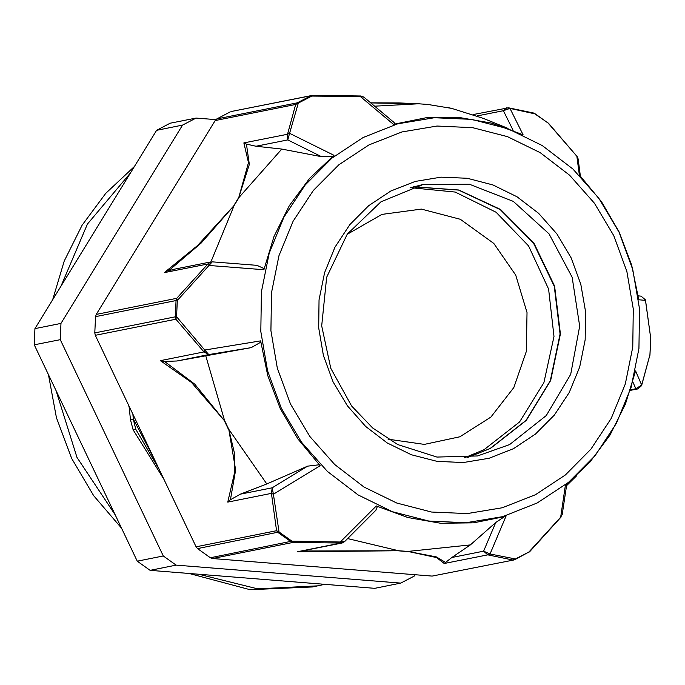 <?xml version="1.0" encoding="UTF-8"?>
<svg xmlns="http://www.w3.org/2000/svg" width="685" height="685" viewBox="0 0 685 685"><rect width="100%" height="100%" fill="white"/><g stroke="black" fill="none" stroke-linecap="round" stroke-linejoin="round"><path stroke-width="1.03" d="M130.484 419.879L133.155 429.829L135.776 429.315L133.292 419.314L130.475 419.879L129.054 406.077M163.92 479.277L133.25 430.034M159.271 469.525L135.801 429.307M133.301 419.306L132.933 414.237M215.878 119.627L196.124 118.043L170.128 123.24L156.591 130.296L182.587 125.098L60.974 323.44L34.978 328.637L156.591 130.296M137.283 561.169L34.25 344.846L60.246 339.649L163.287 555.972L137.283 561.169L150.092 570.331L176.096 565.125L400.742 583.098L374.746 588.295L150.092 570.331M400.742 583.098L414.279 576.051L415.076 574.749M60.246 339.649L60.974 323.44M34.25 344.846L34.978 328.637M176.096 565.125L163.287 555.972M154.664 459.849L133.275 418.903M129.157 407.138L128.42 404.749M182.587 125.098L196.124 118.043M96.26 314.458L95.549 316.675L176.062 300.578L176.773 298.36L96.26 314.458L215.176 120.517L295.68 104.42L311.855 96.071L360.267 96.465L393.438 124.362L425.762 117.846L458.796 117.426L491.565 123.112L523.075 134.731L509.957 108.444L535.379 113.95L548.214 123.129L576.838 156.257L579.296 174.932L601.499 201.715L619.146 232.069L631.681 265.078L638.754 299.747L645.501 300.407L650.733 338.356L650.005 354.599L641.708 385.038L635.56 370.902L625.448 404.193L610.052 434.975L589.828 462.298L565.382 485.348L560.664 517.209L529 551.947L515.437 559.003L489.998 554.019L505.975 516.302L473.652 522.809L440.618 523.229L407.849 517.552L376.348 505.932L340.299 542.04L291.921 541.124L279.086 531.954L273.418 494.228L320.118 465.731L297.915 438.948L280.276 408.585L267.732 375.577L260.668 340.907L204.764 350.078L176.567 316.718L177.295 300.484L176.062 300.578L175.334 316.855L176.567 316.718L175.84 319.176L175.334 316.855L94.821 332.953L95.326 335.273L175.84 319.176L203.993 351.893L208.754 354.607L204.764 350.078L203.993 351.893L160.393 360.61L191.475 382.367L224.269 420.513L194.771 384.182L166.438 362.862L164.237 361.457L160.393 360.61M212.29 261.85L177.295 300.484L176.773 298.36L207.94 263.956L208.557 265.446L263.853 269.762L273.966 236.462L289.361 205.688L309.586 178.357L334.032 155.307L289.592 133.284L298.3 103.135L297.307 102.844L216.794 118.942L215.176 120.517M196.073 546.784L197.537 548.608L279.086 531.954L276.586 530.687L196.073 546.784L95.326 335.273M312.814 95.335L231.376 111.527L312.737 95.352M246.54 145.246L246.095 143.97L243.877 142.942L287.486 134.226L287.76 139.92L289.592 133.284L287.486 134.226L295.68 104.42L297.307 102.844L310.887 95.763L311.855 96.071L313.071 95.361M360.909 95.977L360.267 96.465L363.915 97.159M535.028 113.667L533.538 113.016M548.214 123.129L548.702 123.488L548.214 123.129M577.249 156.745L578.14 159.057M509.957 108.444L506.669 107.802L503.372 110.705L509.957 108.444M641.58 385.646L641.708 385.038L635.826 388.78L637.906 388.883L641.58 385.646L649.996 354.693M650.724 337.816L649.902 355.412M640.954 296.134L645.381 299.79M432.184 576.119L513.87 559.953L432.184 576.119L212.521 558.54L293.034 542.452L291.921 541.124L210.398 557.796L212.521 558.54M529.83 551.528L515.026 559.568L515.437 559.003L512.697 560.022L487.814 554.816L489.998 554.019L483.636 551.151L487.814 554.816L444.205 563.532L445.455 562.522L445.096 562.111L436.328 556.862L407.926 551.468L436.628 557.624L444.205 563.532M560.664 517.209L562.231 514.538L560.664 517.209M227.78 502.096L230.151 499.836L230.742 497.867L235.666 470.004L228.799 429.307L234.604 453.821L234.553 472.778L227.78 502.096L271.388 493.38L273.418 494.228L272.176 487.771L271.388 493.38L276.586 530.687L278.05 532.51L290.911 541.698L293.034 542.452L340.873 543.059L297.273 551.776L398.61 550.723L302.068 551.014M344.675 541.527L340.299 542.04L340.873 543.059L343.861 542.16M562.239 514.521L566.718 484.329M300.475 551.305L297.273 551.776M377.401 506.429L375.697 510.453M347.637 538.556L398.61 550.723L407.926 551.468L470.347 544.926L495.769 522.501L504.263 516.807M495.769 522.501L483.636 551.151L451.869 557.504L445.455 562.522M164.237 361.457L176.978 360.961L208.754 354.607L251.224 347.655L176.978 360.961M260.814 342.14L251.224 347.655M319.219 464.807L307.651 466.117L266.79 483.918L228.799 429.307L226.615 424.846L224.526 420.342L205.74 355.738M266.79 483.918L240.401 494.125L230.151 499.836M210.398 557.796L197.537 548.608M243.877 142.942L248.441 162.576L238.842 197.331L249.34 164.357L246.557 145.229M246.095 143.978L255.993 146.273L281.792 149.065L321.513 156.66L332.944 156.163M281.792 149.065L239.193 197.229L234.159 205.449L197.614 245.478L164.331 272.673L170.651 269.017L201.099 243.055L234.15 205.449L210.911 261.893M256.789 265.3L264.11 268.58M174.521 269.171L168.296 270.866M94.821 332.953L95.549 316.675M507.054 128.018L483.216 118.342L451.749 108.435L427.851 104.48L418.526 103.743M427.765 104.48L426.592 104.36M394.158 122.581L394.62 124.011M370.748 102.904L418.638 103.752L374.686 106.218M216.794 118.942L230.374 111.86M451.869 557.504L470.347 544.926M410.598 187.724L455.157 192.031L496.103 212.23L528.546 245.906L548.625 289.044L553.951 336.506L543.881 382.632L519.615 421.926L484.055 449.703L464.61 457.777M413.586 186.817L458.582 190.087L500.221 209.601L533.461 242.995L554.259 286.219L560.099 334.04L550.278 380.654L525.977 420.41L490.143 448.487L467.709 457.46M413.757 186.774L458.779 189.976L500.461 209.447L533.743 242.824L554.576 286.065L560.45 333.903L550.637 380.543L526.337 420.325L490.494 448.418L467.889 457.443M198.599 574.21L257.628 588.843L317.72 585.872L312.428 586.934L250.016 589.665L188.949 573.439M121.587 528.203L93.631 495.717L71.668 458.436L56.444 417.636L48.481 374.729M52.548 299.987L64.202 261.096L82.114 225.168L105.747 193.333L134.354 166.558M130.261 173.236L87.406 224.115L60.759 286.587M55.973 390.45L76.96 457.374L115.397 515.206M317.72 585.872L324.87 584.305M164.331 272.673L207.94 263.956L210.817 261.91L173.904 269.291M238.842 197.331L233.91 205.38M537.228 502.987L502.602 516.636L465.971 522.741L428.724 521.062L392.308 511.669L358.109 494.912L327.456 471.451L301.511 442.176L281.287 408.209L267.552 370.868L260.831 331.583L261.387 291.853L269.205 253.219L283.975 217.162L305.125 185.061L331.857 158.158L363.136 137.488L397.754 123.831L434.393 117.726L471.64 119.404L508.056 128.797L542.246 145.554L572.908 169.015L598.844 198.29L619.077 232.258L632.812 269.599L639.525 308.892L638.968 348.614L631.159 387.248L616.389 423.304L595.231 455.405L568.507 482.308L537.228 502.987M224.269 420.513L228.447 429.289M650.724 338.433L645.467 300.09L641.151 296.151M398.456 550.843L407.566 551.571M632.863 381.982L635.826 388.78L630.56 389.833M307.651 466.117L272.176 487.771L240.401 494.125M255.993 146.273L287.76 139.92L321.513 156.66M477.068 115.962L503.372 110.705L513.185 130.381M509.64 444.591L477.522 455.919L436.979 457.032L397.728 444.574L372.683 427.997L351.568 405.922L330.761 368.273L321.685 325.897L326.694 277.254L347.321 234.073L380.928 201.818L423.253 184.47L469.49 184.256L513.288 201.433L549.036 233.808L572.155 277.237L579.707 326.154L570.699 374.318L546.305 415.555L509.64 444.591M410.067 187.895L423.253 184.47M513.467 448.632L489.073 458.256L463.248 462.555L437.004 461.373L411.342 454.754L387.239 442.947L365.636 426.412L347.355 405.777L333.107 381.845L323.423 355.532L318.688 327.841L319.082 299.85L324.587 272.621L334.999 247.208L349.907 224.586L368.744 205.628L390.784 191.055L415.178 181.439L441.003 177.132L467.247 178.314L492.909 184.941L517.012 196.741L538.615 213.283L556.896 233.91L571.144 257.843L580.829 284.164L585.564 311.846L585.17 339.846L579.664 367.074L569.252 392.479L554.345 415.101L535.507 434.059L513.467 448.632M535.422 494.716L502.285 507.773L467.23 513.622L431.593 512.012L396.743 503.021L364.026 486.992L334.691 464.541L309.868 436.525L290.517 404.03L277.374 368.299L270.943 330.701L271.483 292.692L278.958 255.719L293.086 221.221L313.328 190.507L338.904 164.76L368.838 144.98L401.967 131.914L437.021 126.074L472.659 127.675L507.508 136.666L540.225 152.695L569.56 175.154L594.383 203.162L613.734 235.666L626.878 271.397L633.308 308.986L632.769 347.004L625.294 383.968L611.166 418.475L590.924 449.189L565.348 474.928L535.422 494.716M388.087 439.153L424.349 444.385L459.9 436.765L490.871 417.105L513.861 387.564L526.371 351.379L527.022 312.488L515.754 275.147L493.799 243.44L460.337 219.251L421.326 209.122L381.87 214.388L347.132 234.338M394.252 122.658L363.838 97.099L360.781 95.951L312.882 95.335M508.561 107.793L533.658 113.051L548.086 122.932M578.123 158.886L577.104 156.497L548.694 123.488M528.64 552.478L529.719 551.648M561.083 517.029L529.779 551.579M637.906 388.883L630.388 390.382M300.492 551.297L342.055 542.991L344.555 541.655L375.962 510.188M212.17 261.841L257.132 265.326M508.493 107.785L473.044 114.523M370.696 102.861L399.021 102.93L420.11 103.837M451.749 108.435L447.331 107.425M578.123 158.911L580.383 176.045M638.249 295.869L641.134 296.16M576.59 475.801L566.504 485.785"/></g></svg>
